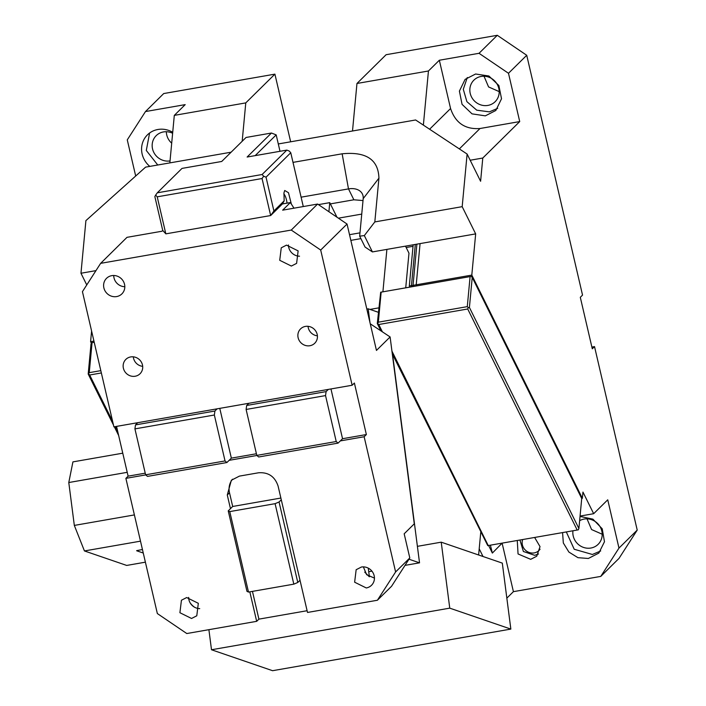 <?xml version="1.0" encoding="UTF-8"?>
<svg xmlns="http://www.w3.org/2000/svg" width="706" height="706" viewBox="0 0 706 706"><rect width="100%" height="100%" fill="white"/><g stroke="black" fill="none" stroke-linecap="round" stroke-linejoin="round"><path stroke-width="1.06" d="M172.617 133.275A15.135 14.244 -134.6 0 0 163.465 131.925A15.135 14.244 -134.6 0 0 156.211 135.64A15.135 14.244 -134.6 0 0 154.049 152.849A15.135 14.244 -134.6 0 0 170.031 160.924M166.342 131.713A15.135 14.244 -134.6 0 0 171.69 143.168M149.601 133.002L146.301 150.457L157.756 165.01M242.176 141.279L245.776 102.891L174.303 115.378L185.193 104.629L145.48 111.557L163.721 93.554L274.908 74.139L290.66 141.8M423.371 125.094L428.445 70.988L356.962 83.476L386.103 54.715L497.289 35.3L526.729 55.28L582.538 295.099L580.306 297.305L592.29 348.808L594.523 346.602L637.218 530.091L619.012 558.393L600.771 576.405L618.977 548.094L637.218 530.091M591.893 347.07L594.523 346.602M587.021 518.857L591.575 529.544L602.209 534.239M484.025 76.239L488.57 86.926L499.204 91.621M172.714 132.287A21.86 20.571 -134.6 0 0 157.915 129.489A21.86 20.571 -134.6 0 0 147.43 134.855A21.86 20.571 -134.6 0 0 149.822 166.395M245.776 102.891L274.908 74.139M356.962 83.476L352.506 130.998M428.445 70.988L439.335 60.239L450.569 108.53C455.396 122.941 465.21 129.604 480.009 128.51L519.722 121.573L508.488 73.283L479.039 53.303L439.335 60.239M497.289 35.3L479.039 53.303M526.729 55.28L508.488 73.283M416.752 285.886L471.22 276.399L380.684 292.213L416.752 285.886L416.213 284.8L471.802 275.093L475.667 233.889L462.183 206.664L467.116 154.049L480.601 181.266L482.78 158.038L519.722 121.573M471.802 275.093L582.371 498.321L582.953 492.073L593.667 513.703L580.067 516.077M618.977 548.094L607.742 499.813L593.667 513.703M600.771 576.405L513.412 591.654L506.837 598.141M91.595 330.999L90.589 341.669L91.365 343.222M86.759 284.933L80.969 273.24L85.903 220.625L145.604 167.128L231.118 152.196M135.684 176.015L127.274 139.867L145.48 111.557M540.046 549.215A10.087 9.496 45.4 0 1 539.013 550.442A10.087 9.496 45.4 0 1 534.168 552.913A10.087 9.496 45.4 0 1 524.682 549.4A10.087 9.496 45.4 0 1 522.652 539.56M579.635 520.693A15.135 14.244 45.4 0 1 584.144 519.06A15.135 14.244 45.4 0 1 600.259 527.029A15.135 14.244 45.4 0 1 598.15 544.317A15.135 14.244 45.4 0 1 590.887 548.032A15.135 14.244 45.4 0 1 572.954 530.78M481.148 76.442A15.135 14.244 45.4 0 1 497.262 84.411A15.135 14.244 45.4 0 1 495.153 101.699A15.135 14.244 45.4 0 1 487.89 105.415A15.135 14.244 45.4 0 1 471.776 97.446A15.135 14.244 45.4 0 1 473.885 80.157A15.135 14.244 45.4 0 1 481.148 76.442M169.846 162.901L174.303 115.378M485.331 115.855L495.815 110.489L501.525 98.761L498.868 85.514L488.905 76.001L475.597 74.006L465.113 79.372L459.403 91.1L462.059 104.347L472.023 113.86L485.331 115.855M490.396 545.2L492.356 553.063L502.125 543.152M502.169 543.373L513.412 591.654M562.576 532.589L563.326 542.976L568.895 552.066L577.958 557.678L588.336 558.472L598.82 553.107L604.477 541.74L602.227 528.794L592.908 519.148L580.032 516.43M517.269 540.505L518.054 553.954L530.683 559.328L536.728 556.24L540.037 546.629L534.627 537.469M492.356 553.063L488.623 545.509M581.691 498.445L582.371 498.321M416.213 284.8L420.07 243.596L475.667 233.889M462.183 206.664L374.824 221.922L378.928 178.141C378.354 159.556 366.087 151.437 342.145 153.802L292.999 162.38M409.586 285.859L411.448 285.63L415.305 244.426L372.424 251.918L364.331 235.583L374.824 221.922M415.305 244.426L420.07 243.596M467.116 154.049L415.622 119.976L278.296 143.953M95.963 270.627L80.969 273.24M470.178 160.236L482.78 158.038M483.01 556.505L479.206 548.818M90.589 341.669L93.942 341.086M94.207 342.216L91.595 342.701L91.012 344.007L88.197 374.03L113.489 425.091M538.501 553.972L534.733 555.331L523.384 551.492L519.943 540.037M600.7 550.962L592.387 554.475L574.225 549.259L566.309 531.936M497.695 108.336L489.39 111.857L476.753 110.18L466.887 101.646L463.304 89.291L467.284 77.519M380.684 292.213L377.286 323.542L378.76 324.513L467.707 308.981L577.19 530.038L578.32 529.818L578.902 528.512L581.718 498.489L472.226 277.432L469.411 307.454L468.29 307.675L467.284 306.642L378.337 322.174L381.152 292.152M471.22 276.399L472.226 277.432M364.331 235.583L359.672 236.166L363.193 198.633A16.812 11.623 -26.3 0 0 362.372 193.947A16.812 11.623 -26.3 0 0 348.482 188.899L301.1 197.177M359.672 236.166L365.064 247.056L372.424 251.918M363.008 200.557L353.874 199.789L330.373 203.893M411.986 286.724L411.448 285.63L413.036 285.356L416.893 244.152M91.595 342.701L94.216 342.269M416.213 284.756L413.036 285.356L413.575 286.442M470.099 276.62L467.284 306.642M377.754 323.48L378.337 322.174M578.902 528.512L469.411 307.454M577.19 530.038L487.775 545.632L392.298 353.856M409.886 287.086L409.321 285.948L413.178 244.805M118.661 435.531L114.328 426.777M92.062 342.639L89.247 372.662L100.817 370.641M89.247 372.662L88.197 374.03M468.29 307.675L467.707 308.981M380.905 330.849L377.286 323.542M488.243 545.57L391.954 351.156M382.378 331.829L378.76 324.513M117.778 431.763L115.237 426.618M112.607 421.323L89.671 375.001L101.355 372.962M88.665 373.977L89.671 375.001M255.175 155.629L276.187 134.89L280.008 151.296M276.187 134.89L271.457 133.028L247.126 157.032L286.839 150.104L262.111 174.506L157.279 192.817L182.007 168.407L221.719 161.471L246.041 137.467L271.457 133.028M361.401 567.033A10.934 10.281 45.4 0 1 373.042 572.787A10.934 10.281 45.4 0 1 371.515 585.274A10.934 10.281 45.4 0 1 366.273 587.957L354.633 582.203L356.159 569.716L361.401 567.033M374.445 578.108L366.652 574.719L363.361 566.883M280.882 498.048L232.689 506.467L230.465 508.673L227.279 494.985L231.347 480.248L239.413 476.118L258.475 472.791C268.351 472.058 274.89 476.497 278.102 486.107L307.507 612.455L377.392 600.25L391.583 586.245L409.798 557.943L404.176 533.798L414.281 523.826L390.109 336.947L376.457 350.423L347.043 224.04L320.692 250.048L352.153 385.247L354.386 383.04L366.37 434.552L364.146 436.749L340.318 440.906L338.086 443.112L258.67 456.985L256.799 455.396L246.112 409.462L325.537 395.589L326.101 391.609L328.334 389.403L352.153 385.247M369.194 576.661L364.737 572.151M377.392 600.25L395.607 571.948L364.146 436.749M395.607 571.948L409.798 557.943M330.964 388.944L342.542 438.708L366.37 434.552M342.542 438.708L340.318 440.906M325.537 395.589L336.224 441.524L338.086 443.112M162.751 230.438L161.939 231.241L126.992 237.34L100.64 263.347L82.434 291.657L113.895 426.856L328.334 389.403M248.909 403.276L246.685 405.473L326.101 391.609M246.685 405.473L246.112 409.462M219.778 408.359L231.356 458.132L256.419 453.755M231.356 458.132L226.9 462.527L225.037 460.939L145.612 474.811L134.925 428.886L214.35 415.013L225.037 460.939M217.139 408.827L214.915 411.024L214.35 415.013M226.9 462.527L147.483 476.4L145.612 474.811M134.925 428.886L135.49 424.897L214.915 411.024M137.723 422.691L135.49 424.897M256.905 455.476L229.132 460.33M145.718 474.9L125.88 478.359L157.35 613.558L186.79 633.538L256.675 621.333L249.818 591.84M191.547 618.474L179.906 612.72L181.433 600.232L186.675 597.55L198.315 603.303L196.789 615.791L191.547 618.474M336.224 441.524L256.799 455.396M116.534 426.398L128.113 476.162L145.233 473.17M125.88 478.359L128.113 476.162M309.899 345.728A10.087 9.496 45.4 0 1 299.159 340.416A10.087 9.496 45.4 0 1 300.571 328.89A10.087 9.496 45.4 0 1 305.407 326.41A10.087 9.496 45.4 0 1 316.147 331.723A10.087 9.496 45.4 0 1 314.744 343.248A10.087 9.496 45.4 0 1 309.899 345.728M317.409 335.818A10.087 9.496 45.4 0 1 308.037 326.313M130.681 356.927A10.087 9.496 -134.6 0 0 125.844 359.398A10.087 9.496 -134.6 0 0 124.432 370.932A10.087 9.496 -134.6 0 0 135.181 376.236A10.087 9.496 -134.6 0 0 140.017 373.765A10.087 9.496 -134.6 0 0 141.429 362.24A10.087 9.496 -134.6 0 0 130.681 356.927M133.31 356.83A10.087 9.496 -134.6 0 0 142.683 366.335M390.109 336.947L370.262 323.807M100.64 263.347L291.251 230.059L317.603 204.052L282.656 210.159L290.36 202.551L293.987 208.182M291.349 204.087L288.489 192.72L284.712 190.479L283.962 192.844L284.156 200.848L282.418 203.946L270.663 215.542L273.902 210.97L266.038 177.171L290.766 152.761L289.204 151.031L286.839 150.104M284.156 200.848L273.902 210.97M262.05 178.53L157.217 196.833L165.831 233.854L270.663 215.542L262.05 178.53L263.665 176.235L266.038 177.171M290.36 202.551L282.418 203.946M165.831 233.854L162.715 230.394L154.843 196.595L155.655 195.103L157.217 196.833M263.665 176.235L262.111 174.506M155.655 195.103L157.279 192.817M303.28 206.558L290.766 152.761M287.033 203.134A8.41 2.383 80.1 0 0 283.83 193.965M113.728 275.49A10.934 10.281 -134.6 0 0 124.812 286.715M111.769 275.649A10.934 10.281 -134.6 0 0 106.527 278.332A10.934 10.281 -134.6 0 0 105 290.819A10.934 10.281 -134.6 0 0 116.64 296.573A10.934 10.281 -134.6 0 0 121.882 293.89A10.934 10.281 -134.6 0 0 123.409 281.394A10.934 10.281 -134.6 0 0 111.769 275.649M291.251 230.059L320.692 250.048M286.495 245.132L281.253 247.815L279.726 260.302L291.357 266.056L296.608 263.373L298.126 250.886L286.495 245.132M299.538 256.207A10.934 10.281 45.4 0 1 288.454 244.973M317.603 204.052L347.043 224.04M232.689 506.467L229.503 492.788A16.812 15.823 -134.6 0 1 232.521 479.206M300.015 580.27L297.791 582.468L279.055 501.992L275.093 503.669L293.82 584.153L297.791 582.468M281.288 499.795L279.055 501.992M230.465 508.673L228.232 510.87L246.959 591.346L248.494 592.069L293.82 584.153M275.093 503.669L229.768 511.594L228.232 510.87M248.494 592.069L229.768 511.594M307.101 610.716L258.908 619.136L252.448 591.372M256.675 621.333L258.908 619.136M368.267 568.145L369.388 576.767M188.643 597.4A10.934 10.281 -134.6 0 0 199.719 608.625M190.02 602.668A16.812 15.823 -134.6 0 0 194.477 607.178M136.673 550.636L142.444 549.515M127.221 472.323L68.782 482.533L74.324 525.414L134.396 514.921M140.494 541.158L84.438 550.945L74.324 525.414M122.765 453.181L72.921 461.883L68.782 482.533M84.438 550.945L126.692 565.435L145.383 562.17M136.69 550.777L143.256 553.027M378.337 312.281L368.188 308.804L366.829 309.043M441.224 542.173L502.31 563.114L510.844 629.09L449.757 608.148L441.224 542.173L417.396 546.338L419.532 562.832L405.023 565.365M371.93 571.145L368.735 571.701M419.532 562.832L408.977 559.214M417.396 546.338L392.571 354.412M368.188 308.804L369.962 322.51M449.757 608.148L211.5 649.758L272.587 670.7L510.844 629.09M208.897 629.681L211.5 649.758M480.742 532.43L478.624 554.995M413.036 246.315L406.171 247.506M369.97 309.413L378.751 307.878M386.888 249.394L382.908 291.799M360.89 238.619L350.847 240.375M359.981 232.856L349.523 234.683M338.403 218.172L361.737 214.094M405.729 287.81L408.977 253.172L405.5 246.147M328.908 211.729L329.755 202.648L336.965 217.192M318.441 204.625L329.755 202.648M429.601 129.224L450.569 108.53M459.35 148.904L480.009 128.51M363.193 198.633L378.928 178.141M353.874 199.789L348.482 188.899L342.145 153.802M227.279 494.985L229.503 492.788"/></g></svg>
